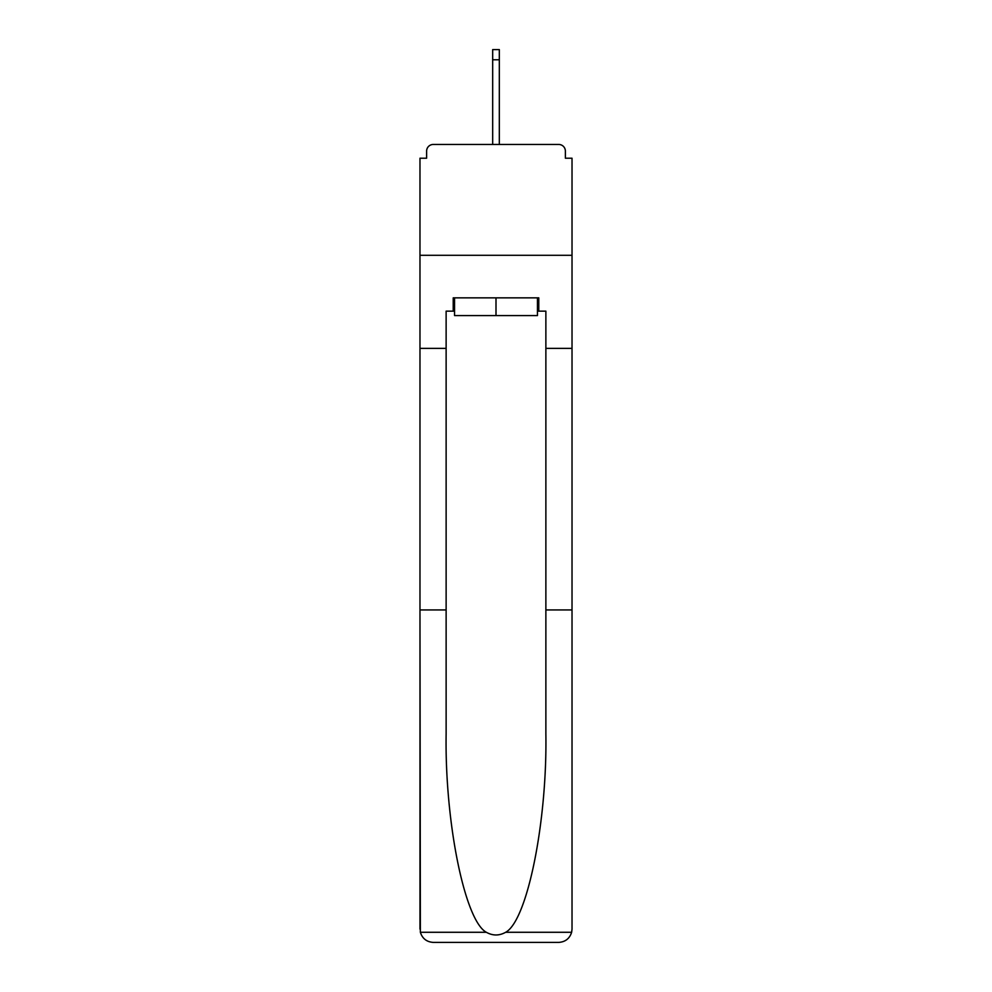 <?xml version="1.0" encoding="UTF-8"?>
<svg xmlns="http://www.w3.org/2000/svg" width="992" height="992" viewBox="0 0 992 992"><rect width="100%" height="100%" fill="white"/><g stroke="black" fill="none" stroke-linecap="round" stroke-linejoin="round"><path stroke-width="1.49" d="M545.873 609.931L572.024 609.931L572.024 929.107L572.024 158.212L565.378 158.212L565.378 151.119A6.646 6.646 0 0 0 558.732 144.46L433.268 144.46A6.646 6.646 0 0 0 426.622 151.119L426.622 158.212L419.976 158.212L419.976 255.291L572.024 255.291L419.976 255.291L419.976 348.378L446.127 348.378L446.127 733.931C444.751 822.021 464.764 920.712 486.34 932.282C492.776 935.865 499.212 935.865 505.66 932.282C527.236 920.712 547.249 822.021 545.873 733.931L545.873 311.141L538.78 311.141L538.78 297.848L453.22 297.848L453.22 311.141L454.547 311.141M565.378 158.212L565.378 151.119M558.732 144.46L530.571 144.46M461.429 144.46L433.268 144.46M426.622 151.119L426.622 158.212M454.547 297.848L454.547 315.58L537.453 315.58L537.453 297.848M496 297.848L496 315.58M446.127 609.931L419.976 609.931L420.36 932.282C422.381 938.581 426.684 941.954 433.268 942.4L466.959 942.4M433.268 942.4L558.732 942.4L433.268 942.4M525.041 942.4L558.732 942.4C565.316 941.954 569.619 938.581 571.64 932.282L572.024 929.107M419.976 929.107L419.976 348.378M572.024 348.378L545.873 348.378M453.22 311.141L446.127 311.141L446.127 348.378M537.453 311.141L538.78 311.141M499.323 59.793L492.677 59.793L492.677 49.6L499.323 49.6L499.323 144.46M492.677 59.793L492.677 144.46M420.36 932.282L486.34 932.282M505.66 932.282L571.64 932.282"/></g></svg>
